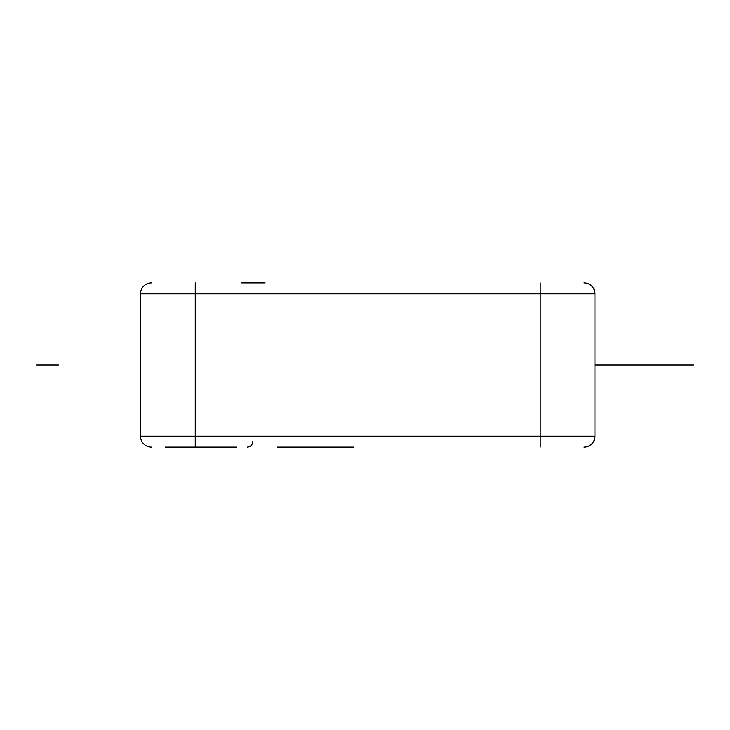 <?xml version="1.0" encoding="UTF-8"?>
<svg xmlns="http://www.w3.org/2000/svg" width="730" height="730" viewBox="0 0 730 730"><rect width="100%" height="100%" fill="white"/><g stroke="black" fill="none" stroke-linecap="round" stroke-linejoin="round"><path stroke-width="1.09" d="M236.338 447.125L165.162 447.125M277.4 447.125L354.05 447.125L277.4 447.125M265.109 282.875L241.812 282.875M584.73 447.098L584 447.125A10.95 10.95 0 0 0 594.95 436.175A10.95 10.95 0 0 1 584 447.125L584.237 447.125M585.962 446.942L587.723 446.477M589.265 445.774L590.606 444.908M592.103 443.548L593.417 441.769M594.539 439.132L594.932 436.777M540.2 447.125L540.2 436.175L594.95 436.175L594.95 293.825A10.95 10.95 0 0 0 584 282.875L584.73 282.902M151.475 447.125A10.95 10.95 0 0 1 140.525 436.175L140.525 293.825L594.95 293.825M151.475 282.875A10.95 10.95 0 0 0 140.525 293.825A10.95 10.95 0 0 1 151.475 282.875A10.95 10.95 0 0 0 140.525 293.825M590.606 285.092L589.265 284.226M587.723 283.523L585.962 283.048M594.932 293.268L594.539 290.868M593.417 288.231L592.103 286.452M58.4 365L36.5 365M594.95 365L693.5 365M195.275 447.125L195.275 436.175L540.2 436.175L540.2 282.875M195.275 282.875L195.275 436.175L140.525 436.175M252.762 441.65C252.434 444.971 250.609 446.796 247.287 447.125M586.017 446.933L588.845 445.993M589.895 445.4L591.747 443.913M586.017 283.067L588.845 284.007M589.895 284.6L591.747 286.078"/></g></svg>
